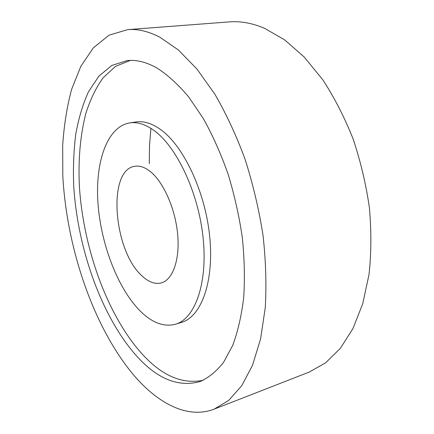 <?xml version="1.0" encoding="UTF-8"?>
<svg xmlns="http://www.w3.org/2000/svg" width="434" height="434" viewBox="0 0 434 434"><rect width="100%" height="100%" fill="white"/><g stroke="black" fill="none" stroke-linecap="round" stroke-linejoin="round"><path stroke-width="0.65" d="M141.799 275.688C113.545 250.657 107.052 170.171 134.665 166.309C139.368 165.473 144.359 167.047 149.654 171.023C162.934 181.038 175.124 207.821 177.604 233.714C180.143 259.635 172.765 279.957 161.226 282.946C154.927 284.46 148.45 282.04 141.799 275.688M159.701 37.123L178.309 49.932L196.955 69.055L214.868 94.211C226.201 113.741 236.286 135.462 245.112 159.365C252.989 184.108 258.952 209.367 263.004 235.141C265.836 260.66 266.584 284.888 265.25 307.82L260.579 338.997L252.545 365.2L241.716 385.755L228.718 400.387L214.19 409.132C187.895 419.255 158.497 403.832 134.29 375.784C93.581 327.708 66.776 248.698 62.8 175.846L62.686 145.184C64.015 125.345 66.972 106.786 71.561 89.507L80.811 66.364L93.343 47.827L109.086 35.149L127.775 29.626C137.741 28.807 148.379 31.308 159.701 37.123M127.775 29.626L229.461 21.884C240.62 20.984 252.333 23.132 264.599 28.329L284.568 39.814L304.229 57.044L322.755 79.748C334.299 97.39 344.379 117.034 352.994 138.679C360.546 161.112 366.008 184.092 369.383 207.615C371.461 230.969 371.336 253.272 369.014 274.521L362.748 303.648L352.999 328.467L340.375 348.323L325.549 362.873L309.203 372.084L214.19 409.132M203.193 380.276C182.02 384.54 161.448 375.546 141.489 353.292C107.019 314.617 83.399 248.243 79.411 186.653C78.087 160.021 80.214 135.674 85.791 113.605C90.174 99.76 95.93 87.836 103.059 77.822L115.547 66.359L130.352 60.402M135.837 355.131C101.062 315.599 77.317 247.597 73.672 185.047C73.048 167.264 73.753 150.24 75.793 133.97C78.614 118.33 82.84 104.268 88.476 91.786L98.86 76.162L111.82 65.447L127.108 60.592C136.531 59.594 146.616 62.149 157.363 68.252C167.833 75.06 178.244 84.587 188.595 96.836L203.394 118.639C212.693 135.392 220.911 153.842 228.045 173.996C234.382 194.779 239.129 215.899 242.297 237.36C244.467 258.572 244.928 278.688 243.68 297.697C241.488 315.708 237.848 331.571 232.765 345.285L223.575 362.325C216.468 371.309 208.673 377.705 200.183 381.513C178.266 387.633 156.815 378.839 135.837 355.131M152.763 129.582C175.748 144.994 198.181 191.231 203.041 237.176C208.016 283.163 195.034 318.654 175.553 324.22C163.553 327.317 151.444 322.587 139.222 310.028C116.996 286.89 100.612 242.834 97.91 202.287C95.22 161.86 107.1 126.652 129.712 122.898C136.9 121.824 144.587 124.053 152.763 129.582M129.712 122.898L136.021 121.97C143.274 120.885 151.016 123.088 159.245 128.578C182.378 143.876 204.837 189.837 209.6 235.548C214.483 281.308 201.3 316.701 181.645 322.326L175.553 324.22M149.296 163.661L149.497 145.813L150.918 128.366"/></g></svg>
